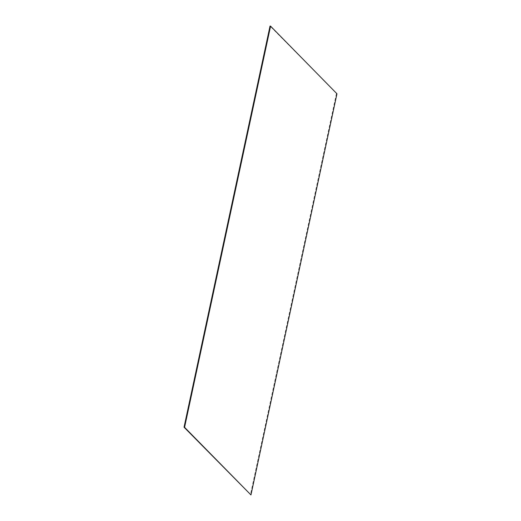 <?xml version="1.0" encoding="UTF-8"?>
<svg xmlns="http://www.w3.org/2000/svg" width="521" height="521" viewBox="0 0 521 521"><rect width="100%" height="100%" fill="white"/><g stroke="black" fill="none" stroke-linecap="round" stroke-linejoin="round"><path stroke-width="0.39" stroke-dasharray="2.6 1.95" d="M336.963 93.787L270.034 26.05M336.423 93.676L250.419 494.839"/><path stroke-width="0.78" d="M184.577 427.324L184.037 427.213L270.034 26.05L270.581 26.161L184.577 427.324L250.966 494.95L184.037 427.213M250.966 494.95L336.963 93.787L270.581 26.161"/></g></svg>
